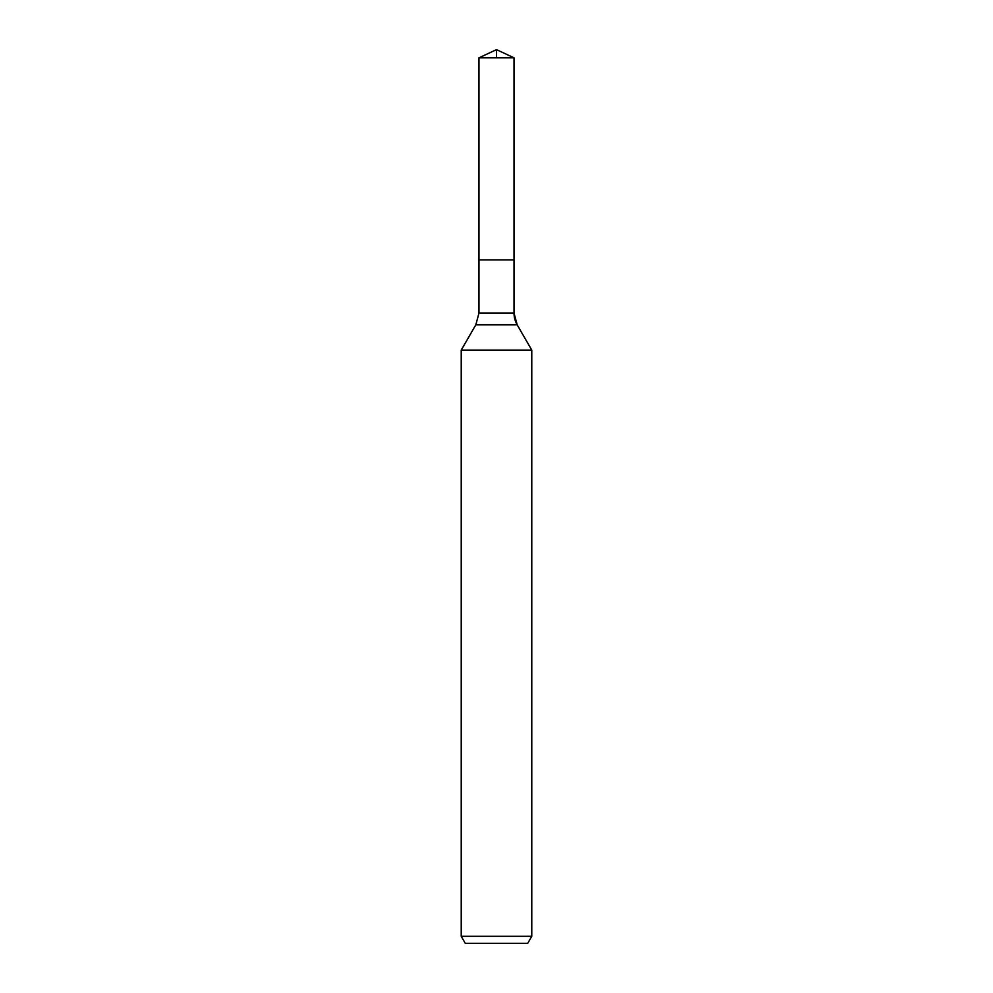 <?xml version="1.0" encoding="UTF-8"?>
<svg xmlns="http://www.w3.org/2000/svg" width="993" height="993" viewBox="0 0 993 993"><rect width="100%" height="100%" fill="white"/><g stroke="black" fill="none" stroke-linecap="round" stroke-linejoin="round"><path stroke-width="1.49" d="M461.224 936.3L531.776 936.3L527.705 943.35L465.295 943.35L461.224 936.3L461.224 350.107L475.833 324.81L478.974 313.056L478.974 259.905L514.026 259.905L514.026 57.817L496.5 49.65L514.026 57.817L478.974 57.817L478.974 259.905L514.026 259.905L514.026 57.817L496.5 49.65L496.5 57.817M461.224 350.107L531.776 350.107L517.167 324.81A23.522 23.522 0 0 1 514.026 313.056L514.026 57.817M531.776 936.3L531.776 350.107L531.776 936.3L527.705 943.35M475.833 324.81L517.167 324.81L531.776 350.107M478.974 313.056L514.026 313.056L514.026 259.905M517.167 324.81L514.026 313.056M496.5 49.65L478.974 57.817"/></g></svg>

